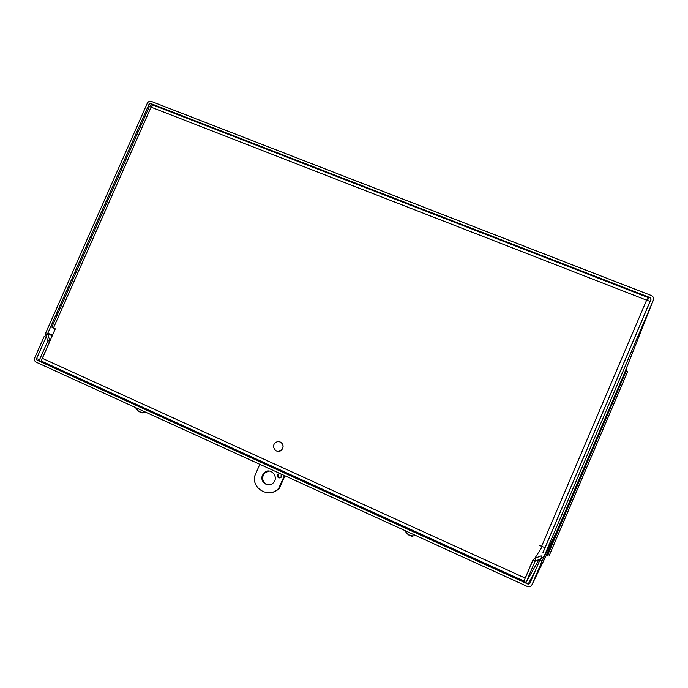 <?xml version="1.0" encoding="UTF-8"?>
<svg xmlns="http://www.w3.org/2000/svg" width="688" height="688" viewBox="0 0 688 688"><rect width="100%" height="100%" fill="white"/><g stroke="black" fill="none" stroke-linecap="round" stroke-linejoin="round"><path stroke-width="1.03" d="M49.441 342.314L47.601 341.48L39.182 360.538L41.022 361.372L49.441 342.314L49.579 339.803L47.704 334.213L45.778 335.047L45.915 332.545L147.249 103.346C148.212 101.6 149.597 100.973 151.377 101.454L651.287 295.505C653.299 296.528 653.978 298.085 653.325 300.192L544.131 556.239L557.392 530.448L624.102 374.014L653.325 300.192M52.34 335.572L47.704 334.213L47.747 333.37L149.115 104.077L150.5 103.441L650.341 297.723L651.02 299.289L542.832 552.928M47.601 341.48L47.644 340.646L50.37 340.027M43.095 361.871L41.022 361.372M542.247 546.607L534.834 558.286L532.813 560.221L523.749 581.463L526.01 582.495L535.083 561.245L542.11 558.174L544.131 556.239M526.01 582.495L539.091 559.327M535.754 560.591L534.834 558.286L541.181 555.87L542.11 558.174M45.778 335.047L47.644 340.646M53.44 328.004L51.824 327.178L149.442 106.348L151.05 107.156L53.44 328.004L55.307 328.847L42.286 358.31L525.279 578.126L533.303 559.404M647.58 300.415L648.543 297.723L646.617 300.166L151.05 107.156L152.977 105.032L648.414 297.672M647.614 299.959L648.027 298.988L646.935 300.149L647.597 299.942L647.46 300.381M648.01 298.962L648.552 297.758M545.077 547.665L541.594 546.324L646.617 300.166L650.057 301.37M539.289 545.292L541.594 546.324M416.206 531.944L407.382 527.928M145.366 408.491L137.497 404.905M46.629 337.584L44.135 336.57L34.71 357.889C34.065 359.798 34.538 361.226 36.129 362.172L527.197 586.4C529.347 587.139 530.964 586.529 532.048 584.568L542.204 560.737L556.222 533.191L549.936 547.915M540.433 558.811L529.777 583.536L528.152 584.146L37.023 360.159L36.541 358.723L39.646 359.48M539.942 559.714L542.204 560.737M45.967 337.395L36.541 358.723M46.517 337.258L44.135 336.57M547.553 552.799L624.687 372.664L625.469 372.088L626.089 370.548L625.555 370.333M624.945 371.873L625.469 372.088L626.673 369.172L626.106 368.94M626.089 370.548L626.673 369.172M546.797 554.347L547.571 554.691L546.977 556.085L547.571 554.691M548.327 553.616L547.829 552.92L547.958 553.857L547.201 553.513M546.134 555.706L546.977 556.085M549.325 555.182L547.923 554.554L626.235 370.901L627.654 371.468L627.017 372.999L549.703 554.347L627.654 371.468M624.644 372.647L625.538 372.518M269.412 471.056L264.897 472.802L263.186 475.202C261.818 480.439 263.667 483.673 268.733 484.894M262.532 475.167L264.252 472.759C270.367 466.731 279.517 477.094 273.196 482.933C268.294 488.299 259.307 481.729 262.532 475.167M279.758 473.421L278.107 474.763C277.651 476.38 278.193 477.446 279.715 477.971M281.143 474.049L281.065 477.317C278.52 478.452 277.324 477.592 277.488 474.737L279.603 473.344M284.445 475.554L278.683 488.317C269.928 498.387 252.444 489.796 254.491 476.543L259.806 464.314M284.961 475.795L279.302 488.317C276.387 491.275 272.912 492.754 268.879 492.771M279.715 487.861L279.104 487.861M141.496 412.688L142.416 412.869M138.047 411.003L139.277 411.837M142.468 412.886L138.004 410.977M410.985 535.995L412.465 536.305M407.889 534.352L408.896 535.066M412.508 536.313L407.846 534.318M279.182 441.67L281.134 442.47C283.637 444.887 283.748 447.458 281.452 450.184L277.703 451.354M281.057 442.461C283.568 444.878 283.68 447.449 281.383 450.176C276.808 454.562 270.418 446.564 275.406 442.711C277.264 441.343 279.147 441.257 281.057 442.461M150.5 103.441L152.289 105.058M535.255 560.952L532.813 560.221M47.747 333.37L52.666 334.824M151.437 106.167L149.115 104.077M523.886 581.145L42.553 361.725M532.048 584.568L550.03 547.708M528.152 584.146L535.049 571.178M39.844 360.839L37.023 360.159M42.088 361.415L523.929 581.05M545.008 547.657L650.074 301.344M264.252 472.759L264.897 472.802M278.004 473.989L278.623 474.023M279.302 488.317L278.683 488.317M135.51 407.554C137.901 411.734 141.539 413.393 146.424 412.533M404.862 530.543C407.279 534.86 411.003 536.563 416.042 535.642"/></g></svg>

